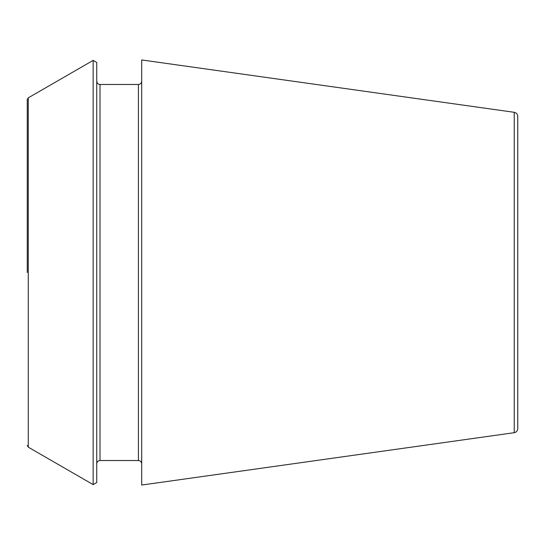 <?xml version="1.0" encoding="UTF-8"?>
<svg xmlns="http://www.w3.org/2000/svg" width="545" height="545" viewBox="0 0 545 545"><rect width="100%" height="100%" fill="white"/><g stroke="black" fill="none" stroke-linecap="round" stroke-linejoin="round"><path stroke-width="0.82" d="M514.235 112.304C516.388 112.761 517.559 114.109 517.75 116.351L517.75 428.649C517.559 430.891 516.388 432.24 514.235 432.696L141.7 485.05L141.7 59.95L514.235 112.304L514.235 432.696M27.25 272.5L27.25 99.612L27.25 272.5M28.272 447.159L28.272 97.841L93.147 60.386L93.147 484.614L28.272 447.159L27.25 445.388M93.147 60.386L96.737 62.464L96.737 482.536L93.147 484.614M141.7 81.205C141.489 83.208 140.399 84.298 138.43 84.475L138.43 460.525C140.399 460.702 141.489 461.792 141.7 463.795M138.43 84.475L100.008 84.475L100.008 460.525C98.039 460.702 96.949 461.792 96.737 463.795M28.272 97.841L27.25 99.612M138.43 460.525L100.008 460.525M100.008 84.475C98.039 84.298 96.949 83.208 96.737 81.205"/></g></svg>
